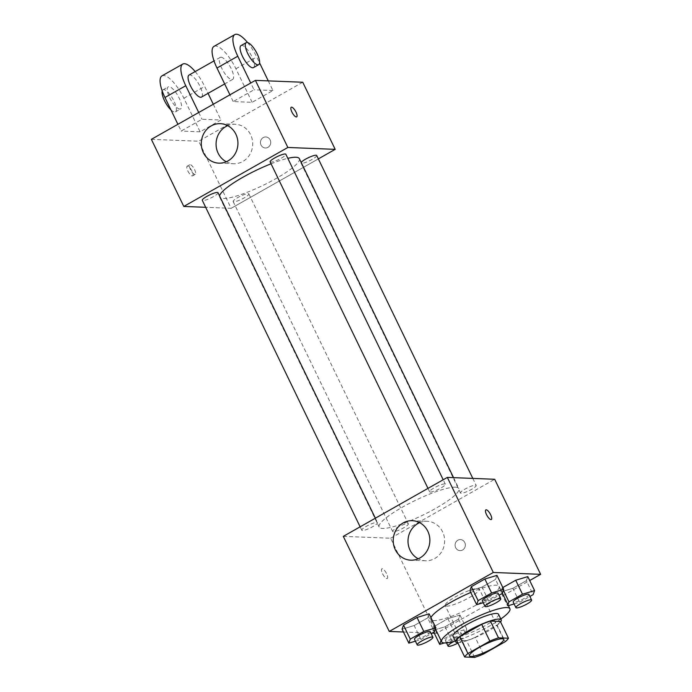 <?xml version="1.0" encoding="UTF-8"?>
<svg xmlns="http://www.w3.org/2000/svg" width="692" height="692" viewBox="0 0 692 692"><rect width="100%" height="100%" fill="white"/><g stroke="black" fill="none" stroke-linecap="round" stroke-linejoin="round"><path stroke-width="0.52" stroke-dasharray="3.46 2.59" d="M477.843 588.451A18.969 3.538 -25.8 0 1 479.314 589.039A18.969 3.538 -25.8 0 1 463.778 600.483A18.969 3.538 -25.8 0 1 445.164 605.552A18.969 3.538 -25.8 0 1 457.862 595.535A18.969 3.538 -25.8 0 1 477.843 588.451M483.31 654.13L475.205 637.358L497.098 624.945L505.212 641.718M500.351 621.459A24.48 4.567 -25.8 0 1 497.098 624.945M475.205 637.358A24.48 4.567 -25.8 0 1 466.538 640.628L474.643 657.4M456.573 640.23L466.538 640.628M457.741 642.643A25.293 4.723 154.2 0 0 487.929 631.216A25.293 4.723 154.2 0 0 500.576 621.935M498.525 614.245A25.293 4.723 -25.8 0 1 485.222 625.629A25.293 4.723 -25.8 0 1 452.992 636.259M500.826 619.003A37.93 7.084 -25.8 0 1 455.284 641.017M470.768 592.464A37.93 7.084 -25.8 0 1 496.155 585.198A37.93 7.084 -25.8 0 1 499.096 586.375A37.93 7.084 -25.8 0 1 468.026 609.263A37.93 7.084 -25.8 0 1 430.787 619.392A37.93 7.084 -25.8 0 1 430.934 617.619M432.941 630.377L445.025 626.762L458.536 619.098L459.972 615.058L447.888 618.674L434.368 626.338L432.941 630.377L445.025 626.762L458.536 619.098L459.972 615.058L447.888 618.674L434.368 626.338L432.941 630.377L433.823 632.203M415.416 641.173L420.918 639.52L414.162 625.542L402.078 629.158L414.162 625.542L427.682 617.878L429.109 613.839L427.682 617.878L434.438 631.857M403.453 631.995L432.189 633.128M434.308 633.215L436.583 633.301L529.7 580.527M503.378 590.302L502.21 587.889L502.824 587.543L500.774 591.928L512.858 588.312L526.378 580.649L527.806 576.609L526.378 580.649L533.134 594.636M483.25 602.723L488.76 601.071L481.995 587.093L469.92 590.708L481.995 587.093L495.515 579.429L496.951 575.389L495.515 579.429L502.271 593.416M343.301 536.369L390.634 538.238L436.583 633.301M390.634 538.238L494.676 479.271M464.773 542.528A5.536 5.129 -87.7 0 0 455.102 544.907A5.536 5.129 -87.7 0 0 460.007 550.633A5.536 5.129 -87.7 0 0 464.773 542.528A5.536 5.129 -87.7 0 0 455.094 544.907A5.536 5.129 -87.7 0 0 460.007 550.633A5.536 5.129 -87.7 0 0 464.773 542.528M455.405 487.185A44.253 8.261 -25.8 0 1 458.831 488.561A44.253 8.261 -25.8 0 1 422.587 515.263A44.253 8.261 -25.8 0 1 379.147 527.079A44.253 8.261 -25.8 0 1 408.764 503.715A44.253 8.261 -25.8 0 1 455.405 487.185M376.82 522.365A8.728 1.626 -25.8 0 1 377.495 522.642A8.728 1.626 -25.8 0 1 370.35 527.901A8.728 1.626 -25.8 0 1 361.786 530.228A8.728 1.626 -25.8 0 1 367.625 525.626A8.728 1.626 -25.8 0 1 376.82 522.365M407.675 523.584A8.728 1.626 -25.8 0 1 408.358 523.861A8.728 1.626 -25.8 0 1 401.204 529.12A8.728 1.626 -25.8 0 1 392.641 531.456A8.728 1.626 -25.8 0 1 398.48 526.846A8.728 1.626 -25.8 0 1 407.675 523.584M475.516 485.144A8.728 1.626 -25.8 0 1 476.191 485.412A8.728 1.626 -25.8 0 1 469.046 490.671A8.728 1.626 -25.8 0 1 460.483 493.007A8.728 1.626 -25.8 0 1 466.322 488.396A8.728 1.626 -25.8 0 1 475.516 485.144M430.294 492.055A8.728 1.626 154.2 0 0 439.489 488.794A8.728 1.626 154.2 0 0 445.328 484.192A8.728 1.626 154.2 0 0 436.764 486.519A8.728 1.626 154.2 0 0 429.62 491.787A8.728 1.626 154.2 0 0 430.294 492.055M386.906 578.547A5.536 1.799 60.5 0 0 387.26 578.469A5.536 1.799 60.5 0 0 386.101 572.768A5.536 1.799 60.5 0 0 381.811 568.841A5.536 1.799 60.5 0 0 382.711 574.057A5.536 1.799 60.5 0 0 386.906 578.547A5.536 1.799 60.5 0 0 387.269 578.46A5.536 1.799 60.5 0 0 386.101 572.768A5.536 1.799 60.5 0 0 381.811 568.841A5.536 1.799 60.5 0 0 382.719 574.057A5.536 1.799 60.5 0 0 386.906 578.547M491.303 519.502L491.311 519.502A5.536 1.799 -119.5 0 1 491.303 519.502A5.536 1.799 -119.5 0 1 487.012 515.575A5.536 1.799 -119.5 0 1 485.853 509.874L485.853 509.874M419.646 522.668A19.757 18.321 92.3 0 1 427.111 521.284A19.757 18.321 92.3 0 1 442.586 531.811A19.757 18.321 92.3 0 1 425.545 560.762A19.757 18.321 92.3 0 1 418.219 558.79M299.342 158.632A44.253 8.261 -25.8 0 1 263.09 185.335A44.253 8.261 -25.8 0 1 219.649 197.159A44.253 8.261 -25.8 0 1 219.546 195.905M271.065 163.788A44.253 8.261 -25.8 0 1 287.803 158.33M270.131 161.859A8.728 1.626 154.2 0 0 270.806 162.127A8.728 1.626 154.2 0 0 280 158.875A8.728 1.626 154.2 0 0 285.839 154.264M248.186 193.656A8.728 1.626 -25.8 0 1 248.861 193.933A8.728 1.626 -25.8 0 1 241.716 199.192A8.728 1.626 -25.8 0 1 233.152 201.528A8.728 1.626 -25.8 0 1 238.991 196.917A8.728 1.626 -25.8 0 1 248.186 193.656M316.702 155.484A8.728 1.626 -25.8 0 1 309.549 160.752A8.728 1.626 -25.8 0 1 300.985 163.078A8.728 1.626 -25.8 0 1 301.167 162.421M218.006 192.713A8.728 1.626 -25.8 0 1 210.852 197.973A8.728 1.626 -25.8 0 1 202.289 200.308M231.137 208.318L318.346 158.892L231.137 208.318L205.68 207.306L231.137 208.318L198.699 141.211L302.741 82.244M488.76 601.071L499.018 595.258M498.05 593.234A8.728 1.626 -25.8 0 1 490.896 598.502A8.728 1.626 -25.8 0 1 482.333 600.829M481.995 587.093L495.515 579.429M420.918 639.52L431.185 633.699M430.208 631.684A8.728 1.626 -25.8 0 1 423.063 636.943A8.728 1.626 -25.8 0 1 414.499 639.278M414.162 625.542L427.682 617.878M507.963 604.713L507.539 605.915L508.412 605.647M514.113 603.943L519.614 602.291L529.882 596.478M528.904 594.454A8.728 1.626 -25.8 0 1 521.759 599.722A8.728 1.626 -25.8 0 1 513.196 602.049M502.21 587.889L500.774 591.928L507.539 605.915M500.774 591.928L512.858 588.312L519.614 602.291M512.858 588.312L526.378 580.649M444.437 642.937L451.781 640.74L465.292 633.076L466.728 629.037L454.644 632.661L441.038 640.584M460.396 632.626A8.728 1.626 -25.8 0 1 461.071 632.903A8.728 1.626 -25.8 0 1 453.926 638.162A8.728 1.626 -25.8 0 1 445.354 640.498A8.728 1.626 -25.8 0 1 451.193 635.887A8.728 1.626 -25.8 0 1 460.396 632.626M445.025 626.762L451.781 640.74M458.536 619.098L465.292 633.076M459.972 615.058L466.728 629.037M447.888 618.674L454.644 632.661M434.368 626.338L441.133 640.316M454.212 641.32A8.728 1.626 -25.8 0 1 463.095 638.223A8.728 1.626 -25.8 0 1 463.77 638.491A8.728 1.626 -25.8 0 1 457.957 643.093M291.22 107.251L291.211 107.251A5.536 1.799 60.5 0 0 291.211 107.251A5.536 1.799 60.5 0 0 292.379 112.952A5.536 1.799 60.5 0 0 296.669 116.879L296.678 116.879M226.293 161.764A19.757 18.321 -87.7 0 0 233.619 163.736A19.757 18.321 -87.7 0 0 252.701 144.715A19.757 18.321 -87.7 0 0 235.176 124.249A19.757 18.321 -87.7 0 0 227.72 125.641M187.835 170.95A5.536 1.799 60.5 0 0 192.627 175.846A5.536 1.799 60.5 0 0 191.468 170.145A5.536 1.799 60.5 0 0 187.177 166.218A5.536 1.799 60.5 0 0 187.835 170.95M151.366 139.343L198.699 141.211M190.456 169.462A5.536 1.799 -119.5 0 1 189.798 164.731A5.536 1.799 -119.5 0 1 194.089 168.658A5.536 1.799 -119.5 0 1 195.248 174.358A5.536 1.799 -119.5 0 1 190.456 169.462M263.228 137.587A5.536 5.129 -87.7 0 0 265.373 148.01A5.536 5.129 -87.7 0 0 270.719 142.682A5.536 5.129 -87.7 0 0 263.228 137.587A5.536 5.129 92.3 0 1 270.71 142.682A5.536 5.129 92.3 0 1 260.581 143.711A5.536 5.129 92.3 0 1 263.219 137.587M268.271 80.877L272.942 90.531L252.13 102.321L233.195 101.568L254.007 89.778L250.738 83.023M272.942 90.531L254.007 89.778M161.954 75.878A25.293 8.209 -119.5 0 1 183.89 98.255L200.109 131.809L220.912 120.01L201.986 119.266L181.174 131.056L177.905 124.3M200.109 131.809L181.174 131.056M221.033 57.211A12.646 4.109 -119.5 0 1 230.618 67.47A12.646 4.109 -119.5 0 1 232.676 79.398A12.646 4.109 -119.5 0 1 222.867 70.42A12.646 4.109 -119.5 0 1 220.212 57.393A12.646 4.109 -119.5 0 1 221.033 57.211M252.13 102.321L235.911 68.767A25.293 8.209 60.5 0 0 213.975 46.39M233.195 101.568L229.934 94.813M188.994 75.082A12.646 4.109 -119.5 0 1 189.824 74.9A12.646 4.109 -119.5 0 1 199.4 85.159A12.646 4.109 -119.5 0 1 201.467 97.088M198.716 112.502L201.986 119.266M195.187 71.579A25.293 8.209 -119.5 0 1 204.694 86.457L208.032 93.359M213.292 104.241L220.912 120.01M241.015 45.603A12.646 4.109 -119.5 0 1 241.845 45.421A12.646 4.109 -119.5 0 1 251.43 55.68A12.646 4.109 -119.5 0 1 253.488 67.6M247.589 42.558A25.293 8.209 -119.5 0 1 256.715 56.978L259.595 62.929M179.825 109.059A12.646 4.109 -119.5 0 1 170.249 98.8A12.646 4.109 -119.5 0 1 168.191 86.881A12.646 4.109 -119.5 0 1 177.991 95.851A12.646 4.109 -119.5 0 1 180.655 108.878A12.646 4.109 -119.5 0 1 179.825 109.059M170.941 109.89A12.646 4.109 60.5 0 0 174.626 112.009A12.646 4.109 60.5 0 0 175.457 111.827A12.646 4.109 60.5 0 0 172.792 98.8A12.646 4.109 60.5 0 0 162.983 89.822A12.646 4.109 60.5 0 0 162.196 90.955M235.911 68.767L256.715 56.978M183.89 98.255L204.694 86.457M503.646 639.365L479.314 589.039M469.496 655.878L445.164 605.552M430.787 619.392L435.441 629.019M499.096 586.375L502.366 593.148M427.111 521.284L412.32 520.695M425.545 560.762L410.763 560.183M219.649 197.159L379.147 527.079M453.554 477.644L458.831 488.561M445.328 484.192L443.191 479.755M429.62 491.787L427.976 488.379M233.152 201.528L392.641 531.456M248.861 193.933L408.358 523.861M300.985 163.078L460.483 493.007M472.809 478.406L476.191 485.412M360.134 526.828L361.786 530.228M375.349 518.204L377.495 522.642M445.354 640.498L446.513 642.877M461.071 632.903L463.77 638.491M218.828 163.148L233.619 163.736M220.393 123.669L235.176 124.249M192.627 175.846L195.248 174.358M187.177 166.218L189.798 164.731M220.212 57.393L214.018 60.905M232.676 79.398L224.666 83.931M175.457 111.827L180.655 108.878M162.983 89.822L168.191 86.881"/><path stroke-width="1.04" d="M502.176 638.777A18.969 3.538 -25.8 0 1 503.646 639.365A18.969 3.538 -25.8 0 1 488.111 650.809A18.969 3.538 -25.8 0 1 469.496 655.878A18.969 3.538 -25.8 0 1 482.186 645.861A18.969 3.538 -25.8 0 1 502.176 638.777M489.832 641.112L467.93 653.525A24.48 4.567 -25.8 0 0 464.678 657.002L474.643 657.4A24.48 4.567 -25.8 0 0 483.31 654.13L505.212 641.718A24.48 4.567 -25.8 0 0 508.456 638.232L498.499 637.842A24.48 4.567 -25.8 0 0 489.832 641.112L481.718 624.34L459.817 636.744L467.93 653.525M508.456 638.232L500.351 621.459L490.386 621.07L498.499 637.842M464.678 657.002L456.573 640.23A24.48 4.567 -25.8 0 1 459.817 636.744M481.718 624.34A24.48 4.567 -25.8 0 1 490.386 621.07M500.576 621.935A25.293 4.723 154.2 0 0 501.224 619.842A25.293 4.723 154.2 0 0 476.407 626.597A25.293 4.723 154.2 0 0 455.691 641.856A25.293 4.723 154.2 0 0 457.741 642.643M455.691 641.856L452.992 636.259A25.293 4.723 -25.8 0 1 469.911 622.904A25.293 4.723 -25.8 0 1 496.562 613.458A25.293 4.723 -25.8 0 1 498.525 614.245L501.224 619.842M455.284 641.017A37.93 7.084 -25.8 0 1 441.6 641.761A37.93 7.084 -25.8 0 1 466.988 621.736A37.93 7.084 -25.8 0 1 506.968 607.559A37.93 7.084 -25.8 0 1 509.909 608.744A37.93 7.084 -25.8 0 1 500.826 619.003M430.934 617.619A37.93 7.084 -25.8 0 1 470.768 592.464M431.185 633.699L434.438 631.857L435.865 627.817L429.109 613.839L417.025 617.454L403.514 625.118L402.078 629.158L408.834 643.136L415.416 641.173M529.7 580.527L540.634 574.334L493.301 572.466L389.259 631.433L403.453 631.995M432.189 633.128L434.308 633.215M529.882 596.478L533.134 594.636L534.57 590.596L527.806 576.609L515.722 580.233L502.824 587.543L515.722 580.233L522.486 594.212L508.966 601.876L507.963 604.713M499.018 595.258L502.271 593.416L503.707 589.368L496.951 575.389L484.867 579.014L471.347 586.669L469.92 590.708L476.676 604.696L483.25 602.723M389.259 631.433L343.301 536.369L447.343 477.402L494.676 479.271L540.634 574.334M447.343 477.402L493.301 572.466M427.803 531.222A19.757 18.321 92.3 0 1 410.763 560.183A19.757 18.321 92.3 0 1 393.238 539.717A19.757 18.321 92.3 0 1 412.32 520.695A19.757 18.321 92.3 0 1 427.803 531.222M485.853 509.874A5.536 1.799 -119.5 0 1 486.216 509.796A5.536 1.799 -119.5 0 1 490.412 514.286A5.536 1.799 -119.5 0 1 491.311 519.502A5.536 1.799 -119.5 0 1 487.021 515.575A5.536 1.799 -119.5 0 1 485.853 509.874A5.536 1.799 -119.5 0 1 486.216 509.796A5.536 1.799 -119.5 0 1 490.403 514.277A5.536 1.799 -119.5 0 1 491.311 519.502M418.219 558.79A19.757 18.321 92.3 0 1 408.02 540.296A19.757 18.321 92.3 0 1 419.646 522.668M287.803 158.33A44.253 8.261 -25.8 0 1 295.908 157.257A44.253 8.261 -25.8 0 1 299.342 158.632L453.554 477.644M219.546 195.905A44.253 8.261 -25.8 0 1 271.065 163.788M443.191 479.755L285.839 154.264A8.728 1.626 154.2 0 0 277.276 156.591A8.728 1.626 154.2 0 0 270.131 161.859L427.976 488.379M301.167 162.421A8.728 1.626 -25.8 0 1 308.078 157.845A8.728 1.626 -25.8 0 1 316.019 155.216A8.728 1.626 -25.8 0 1 316.702 155.484L472.809 478.406M360.134 526.828L202.289 200.308A8.728 1.626 -25.8 0 1 208.128 195.698A8.728 1.626 -25.8 0 1 217.323 192.437A8.728 1.626 -25.8 0 1 218.006 192.713L375.349 518.204M255.417 80.376L302.741 82.244L335.188 149.351L318.346 158.892L335.188 149.351L287.855 147.474L183.804 206.441L205.68 207.306L183.804 206.441L151.366 139.343L255.417 80.376L287.855 147.474L183.804 206.441M503.707 589.368L491.623 592.992L478.111 600.647L476.676 604.696M485.04 606.417L482.333 600.829A8.728 1.626 -25.8 0 1 488.171 596.219A8.728 1.626 -25.8 0 1 497.366 592.966A8.728 1.626 -25.8 0 1 498.05 593.234L500.748 598.822A8.728 1.626 -25.8 0 1 493.604 604.09A8.728 1.626 -25.8 0 1 485.04 606.417A8.728 1.626 -25.8 0 1 490.879 601.815A8.728 1.626 -25.8 0 1 500.074 598.554A8.728 1.626 -25.8 0 1 500.748 598.822M496.951 575.389L484.867 579.014L491.623 592.992M484.867 579.014L471.347 586.669L478.111 600.647M471.347 586.669L469.92 590.708M435.865 627.817L423.789 631.441L410.269 639.097L408.834 643.136M417.198 644.866L414.499 639.278A8.728 1.626 -25.8 0 1 420.338 634.668A8.728 1.626 -25.8 0 1 429.533 631.407A8.728 1.626 -25.8 0 1 430.208 631.684L432.915 637.271A8.728 1.626 -25.8 0 1 425.762 642.539A8.728 1.626 -25.8 0 1 417.198 644.866A8.728 1.626 -25.8 0 1 423.037 640.264A8.728 1.626 -25.8 0 1 432.232 637.003A8.728 1.626 -25.8 0 1 432.915 637.271M429.109 613.839L417.025 617.454L423.789 631.441M417.025 617.454L403.514 625.118L410.269 639.097M403.514 625.118L402.078 629.158M508.412 605.647L514.113 603.943M534.57 590.596L522.486 594.212M515.895 607.645L513.196 602.049A8.728 1.626 -25.8 0 1 519.035 597.447A8.728 1.626 -25.8 0 1 528.23 594.186A8.728 1.626 -25.8 0 1 528.904 594.454L531.612 600.051A8.728 1.626 -25.8 0 1 524.467 605.31A8.728 1.626 -25.8 0 1 515.895 607.645A8.728 1.626 -25.8 0 1 521.733 603.035A8.728 1.626 -25.8 0 1 530.937 599.774A8.728 1.626 -25.8 0 1 531.612 600.051M527.806 576.609L515.722 580.233M503.378 590.302L508.966 601.876M441.038 640.584L439.697 644.356L444.437 642.937M433.823 632.203L439.697 644.356M457.957 643.093A8.728 1.626 -25.8 0 1 448.061 646.086A8.728 1.626 -25.8 0 1 454.212 641.32M296.669 116.879A5.536 1.799 60.5 0 0 296.012 112.147A5.536 1.799 60.5 0 0 291.22 107.251A5.536 1.799 -119.5 0 1 296.02 112.147A5.536 1.799 -119.5 0 1 296.678 116.879A5.536 1.799 -119.5 0 1 292.387 112.952A5.536 1.799 -119.5 0 1 291.22 107.251M335.188 149.351L287.855 147.474M203.353 152.621A19.757 18.321 92.3 0 1 220.393 123.669A19.757 18.321 92.3 0 1 237.918 144.135A19.757 18.321 92.3 0 1 218.828 163.148A19.757 18.321 92.3 0 1 203.353 152.621M227.72 125.641A19.757 18.321 -87.7 0 0 218.136 153.209A19.757 18.321 -87.7 0 0 226.293 161.764M229.934 94.813L216.977 68.024L237.788 56.225A25.293 8.209 -119.5 0 1 234.787 34.6A25.293 8.209 -119.5 0 1 247.589 42.558M234.787 34.6L213.975 46.39A25.293 8.209 60.5 0 0 216.977 68.024M224.666 83.931L201.467 97.088A12.646 4.109 -119.5 0 1 191.658 88.109A12.646 4.109 -119.5 0 1 188.994 75.082L214.018 60.905M177.905 124.3L164.956 97.503L185.767 85.713L198.716 112.502M208.032 93.359L213.292 104.241M185.767 85.713A25.293 8.209 -119.5 0 1 182.757 64.079A25.293 8.209 -119.5 0 1 195.187 71.579M258.687 64.65L253.488 67.6A12.646 4.109 -119.5 0 1 243.679 58.63A12.646 4.109 -119.5 0 1 241.015 45.603L246.222 42.653A12.646 4.109 -119.5 0 1 247.053 42.471A12.646 4.109 -119.5 0 1 256.628 52.73A12.646 4.109 -119.5 0 1 258.687 64.65A12.646 4.109 -119.5 0 1 248.886 55.68A12.646 4.109 -119.5 0 1 246.222 42.653M250.738 83.023L237.788 56.225M259.595 62.929L268.271 80.877M164.956 97.503A25.293 8.209 -119.5 0 1 161.954 75.878L182.757 64.079M162.196 90.955A12.646 4.109 60.5 0 0 170.941 109.89M435.441 629.019L441.6 641.761M502.366 593.148L509.909 608.744M446.513 642.877L448.061 646.086"/></g></svg>
